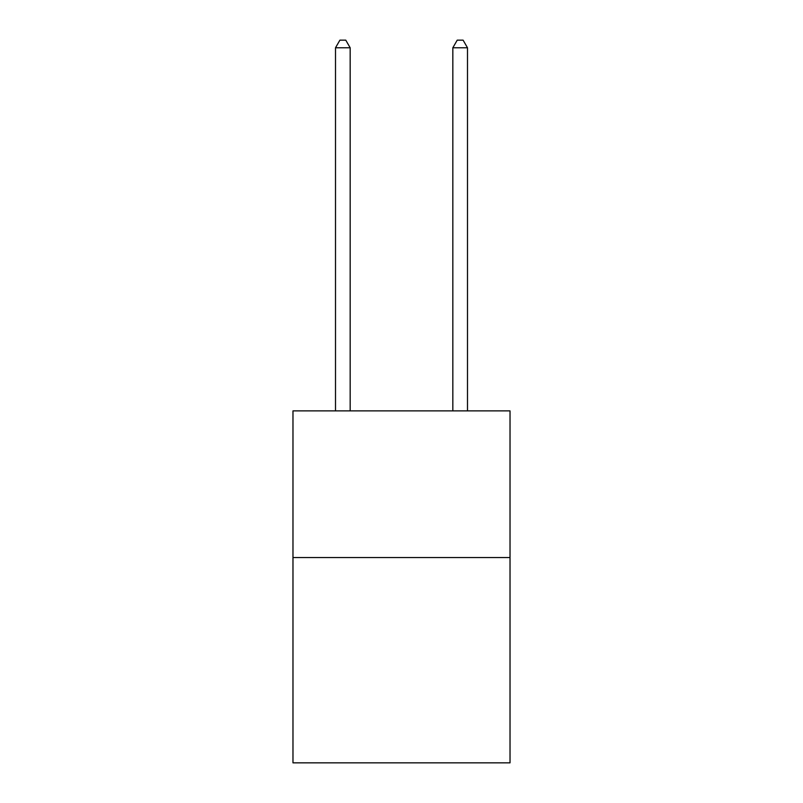 <?xml version="1.0" encoding="UTF-8"?>
<svg xmlns="http://www.w3.org/2000/svg" width="803" height="803" viewBox="0 0 803 803"><rect width="100%" height="100%" fill="white"/><g stroke="black" fill="none" stroke-linecap="round" stroke-linejoin="round"><path stroke-width="1.2" d="M510.025 557.533L510.025 762.85L292.975 762.85L292.975 410.885L510.025 410.885L510.025 557.533L292.975 557.533M350.168 410.885L350.168 47.779L335.503 47.779L335.503 410.885M335.503 47.779L339.91 40.15L345.772 40.15L350.168 47.779M467.497 410.885L467.497 47.779L452.832 47.779L452.832 410.885M452.832 47.779L457.228 40.15L463.09 40.15L467.497 47.779"/></g></svg>
